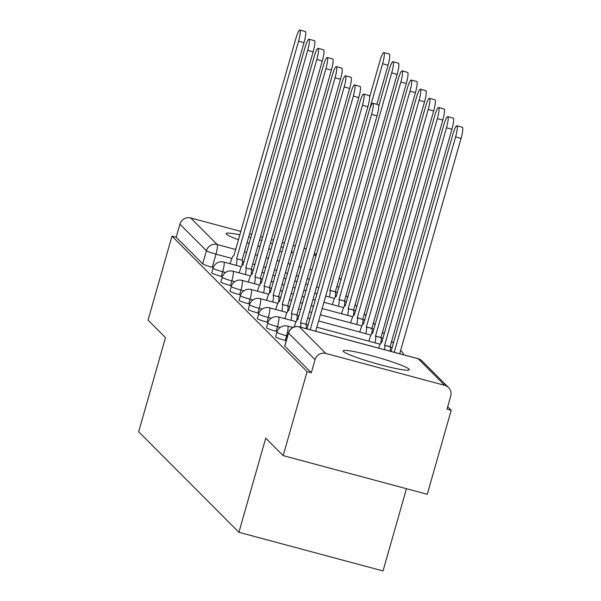 <?xml version="1.0" encoding="UTF-8"?>
<svg xmlns="http://www.w3.org/2000/svg" width="601" height="601" viewBox="0 0 601 601"><rect width="100%" height="100%" fill="white"/><g stroke="black" fill="none" stroke-linecap="round" stroke-linejoin="round"><path stroke-width="0.9" d="M408.996 369.097A34.392 3.193 15.9 0 0 374.378 356.468A34.392 3.193 15.9 0 0 343.148 350.886A34.392 3.193 15.9 0 0 343.456 351.517A34.392 3.193 15.9 0 0 378.074 364.146A34.392 3.193 15.9 0 0 409.296 369.728A34.392 3.193 15.9 0 0 408.996 369.097M291.064 252.893A34.392 3.193 15.9 0 0 292.311 252.428A34.392 3.193 15.9 0 0 292.011 251.796A34.392 3.193 15.9 0 0 291.5 251.376M283.266 247.507A34.392 3.193 15.9 0 0 281.103 246.688M272.606 243.743A34.392 3.193 15.9 0 0 270.412 243.037M261.818 240.43A34.392 3.193 15.9 0 0 259.602 239.791M250.933 237.455A34.392 3.193 15.9 0 0 248.701 236.892M239.942 234.863A34.392 3.193 15.9 0 0 226.164 233.586A34.392 3.193 15.9 0 0 226.464 234.217A34.392 3.193 15.9 0 0 238.544 239.761M275.604 336.853A8.82 0.819 15.9 0 0 275.686 337.011A8.82 0.819 15.9 0 0 285.257 340.436L286.579 335.794A8.82 0.819 -164.1 0 1 277.008 332.368A8.82 0.819 -164.1 0 1 276.926 332.203L275.604 336.853M266.483 327.703A8.82 0.819 15.9 0 0 266.559 327.861A8.82 0.819 15.9 0 0 276.129 331.286L277.452 326.644A8.82 0.819 -164.1 0 1 267.881 323.218A8.82 0.819 -164.1 0 1 267.806 323.06L266.483 327.703M257.356 318.553A8.82 0.819 15.9 0 0 257.431 318.71A8.82 0.819 15.9 0 0 267.009 322.144L268.331 317.493A8.82 0.819 -164.1 0 1 258.753 314.068A8.82 0.819 -164.1 0 1 258.678 313.91L257.356 318.553M248.228 309.402A8.82 0.819 15.9 0 0 248.311 309.568A8.82 0.819 15.9 0 0 257.882 312.993L259.204 308.343A8.82 0.819 -164.1 0 1 249.633 304.917A8.82 0.819 -164.1 0 1 249.55 304.76L248.228 309.402M239.108 300.252A8.82 0.819 15.9 0 0 239.183 300.417A8.82 0.819 15.9 0 0 248.754 303.843L250.076 299.2A8.82 0.819 -164.1 0 1 240.505 295.767A8.82 0.819 -164.1 0 1 240.43 295.609L239.108 300.252M229.98 291.102A8.82 0.819 15.9 0 0 230.055 291.267A8.82 0.819 15.9 0 0 239.634 294.693L240.956 290.05A8.82 0.819 -164.1 0 1 231.385 286.624A8.82 0.819 -164.1 0 1 231.302 286.459L229.98 291.102M220.852 281.952A8.82 0.819 15.9 0 0 220.935 282.117A8.82 0.819 15.9 0 0 230.506 285.543L231.828 280.9A8.82 0.819 -164.1 0 1 222.257 277.474A8.82 0.819 -164.1 0 1 222.175 277.309L220.852 281.952M211.732 272.801A8.82 0.819 15.9 0 0 211.807 272.967A8.82 0.819 15.9 0 0 221.378 276.392L222.701 271.75A8.82 0.819 -164.1 0 1 213.13 268.324A8.82 0.819 -164.1 0 1 213.055 268.159L211.732 272.801M283.169 455.618L265.74 438.144L238.92 532.298L138.666 431.766L165.485 337.619L148.049 320.138L171.984 236.125L307.103 371.606L283.169 455.618L427.273 494.277L451.208 410.258L447.692 406.727M406.456 488.688L383.025 570.95L238.92 532.298M451.208 410.258L447.009 409.131L450.735 396.044A8.82 8.662 135.1 0 0 444.74 385.346L325.84 353.448A8.82 8.662 135.1 0 0 315.037 359.638L288.54 333.074A8.82 0.819 -164.1 0 1 288.457 332.909L284.731 346.003A8.82 0.819 -164.1 0 0 284.806 346.161L288.54 333.074A8.82 8.662 135.1 0 1 299.343 326.884L325.84 353.448M307.103 371.606L311.303 372.733L315.037 359.638M213.265 267.513L212.258 267.242L215.984 254.155A8.82 0.819 -164.1 0 1 206.413 250.73L179.917 224.158A8.82 8.662 -44.9 0 1 190.72 217.968L240.918 231.438M249.595 233.759L251.811 234.36M260.488 236.681L262.712 237.282M271.389 239.611L273.613 240.205M282.29 242.534L284.513 243.127M293.183 245.456L295.407 246.049M304.083 248.378L306.307 248.972M179.917 224.158L176.183 237.252L171.984 236.125M247.056 242.654A34.392 3.193 15.9 0 0 249.25 243.352M257.859 245.937A34.392 3.193 15.9 0 0 260.068 246.56M268.752 248.874A34.392 3.193 15.9 0 0 270.983 249.423M279.758 251.406A34.392 3.193 15.9 0 0 282.027 251.842M286.241 340.699L285.257 340.436M277.136 331.557L276.129 331.286M268.016 322.414L267.009 322.144M258.888 313.264L257.882 312.993M249.768 304.114L248.754 303.843M240.64 294.963L239.634 294.693M231.513 285.813L230.506 285.543M222.393 276.663L221.378 276.392M311.303 372.733L284.806 346.161M176.183 237.252L202.68 263.816A8.82 0.819 15.9 0 0 212.258 267.242M236.231 265.387A8.82 1.442 -75 0 0 236.719 258.715L242.18 260.18A8.82 1.442 105 0 1 241.925 265.762M236.629 258.625L298.569 41.191A10.142 1.653 -75 0 0 299.846 30.05L305.308 31.515A10.142 1.653 105 0 1 304.031 42.656L242.09 260.09M299.846 30.05A10.142 1.653 -75 0 0 295.88 38.494L233.849 255.846A8.82 1.442 -75 0 0 233.729 255.771A8.82 1.442 -75 0 0 230.273 263.11L230.093 263.741M369.615 109.292L382.597 63.736A10.142 1.653 -75 0 0 383.874 52.587A10.142 1.653 -75 0 0 379.9 61.032L369.638 97.084M383.874 52.587L389.335 54.052A10.142 1.653 105 0 1 388.058 65.201L376.91 104.334M245.358 274.537A8.82 1.442 -75 0 0 245.839 267.866L251.301 269.331A8.82 1.442 105 0 1 251.045 274.905M245.756 267.776L307.689 50.341A10.142 1.653 -75 0 0 308.974 39.2L314.436 40.665A10.142 1.653 105 0 1 313.151 51.806L251.218 269.24M308.974 39.2A10.142 1.653 -75 0 0 305 47.644L242.977 264.988A8.82 1.442 -75 0 0 242.857 264.921A8.82 1.442 -75 0 0 239.401 272.261L239.221 272.892M254.478 283.687A8.82 1.442 -75 0 0 254.967 277.016L260.428 278.481A8.82 1.442 105 0 1 260.173 284.055M254.877 276.926L316.817 59.491A10.142 1.653 -75 0 0 318.102 48.35L323.563 49.815A10.142 1.653 105 0 1 322.279 60.956L260.338 278.391M318.102 48.35A10.142 1.653 -75 0 0 314.128 56.794L252.104 274.139A8.82 1.442 -75 0 0 251.977 274.071A8.82 1.442 -75 0 0 248.529 281.411L248.348 282.042M329.386 297.074A8.82 1.442 -75 0 0 329.866 290.403L391.717 72.879A10.142 1.653 -75 0 0 393.001 61.738A10.142 1.653 -75 0 0 389.027 70.182L378.758 106.234M393.001 61.738L398.463 63.203A10.142 1.653 105 0 1 397.178 74.344L335.328 291.868A8.82 1.442 105 0 1 335.073 297.45M335.245 291.785L329.784 290.321M338.506 306.225A8.82 1.442 -75 0 0 338.994 299.553L400.844 82.029A10.142 1.653 -75 0 0 402.129 70.888A10.142 1.653 -75 0 0 398.155 79.332L336.124 296.684A8.82 1.442 -75 0 0 336.004 296.609A8.82 1.442 -75 0 0 332.556 303.948L332.376 304.579M402.129 70.888L407.591 72.353A10.142 1.653 105 0 1 406.306 83.494L344.456 301.018A8.82 1.442 105 0 1 344.2 306.6M344.365 300.928L338.904 299.463M263.606 292.837A8.82 1.442 -75 0 0 264.094 286.166L269.556 287.631A8.82 1.442 105 0 1 269.301 293.205M264.004 286.076L325.945 68.642A10.142 1.653 -75 0 0 327.222 57.501L332.684 58.966A10.142 1.653 105 0 1 331.406 70.107L269.466 287.541M327.222 57.501A10.142 1.653 -75 0 0 323.255 65.945L261.225 283.289A8.82 1.442 -75 0 0 261.104 283.221A8.82 1.442 -75 0 0 257.649 290.561L257.468 291.192M272.734 301.987A8.82 1.442 -75 0 0 273.215 295.316L278.676 296.781A8.82 1.442 105 0 1 278.421 302.356M273.132 295.226L335.065 77.792A10.142 1.653 -75 0 0 336.35 66.651L341.811 68.116A10.142 1.653 105 0 1 340.527 79.257L278.594 296.691M336.35 66.651A10.142 1.653 -75 0 0 332.376 75.095L270.352 292.439A8.82 1.442 -75 0 0 270.232 292.364A8.82 1.442 -75 0 0 266.776 299.711L266.596 300.342M281.854 311.138A8.82 1.442 -75 0 0 282.342 304.467L287.804 305.932A8.82 1.442 105 0 1 287.548 311.506M282.252 304.376L344.193 86.942A10.142 1.653 -75 0 0 345.477 75.794L350.939 77.259A10.142 1.653 105 0 1 349.654 88.407L287.714 305.841M345.477 75.794A10.142 1.653 -75 0 0 341.503 84.245L279.473 301.589A8.82 1.442 -75 0 0 279.352 301.514A8.82 1.442 -75 0 0 275.904 308.861L275.724 309.492M347.633 315.375A8.82 1.442 -75 0 0 348.122 308.704L409.972 91.179A10.142 1.653 -75 0 0 411.249 80.038A10.142 1.653 -75 0 0 407.275 88.482L345.252 305.826A8.82 1.442 -75 0 0 345.132 305.759A8.82 1.442 -75 0 0 341.676 313.098L341.496 313.73M411.249 80.038L416.711 81.503A10.142 1.653 105 0 1 415.434 92.644L353.583 310.169A8.82 1.442 105 0 1 353.328 315.743M353.493 310.078L348.032 308.613M356.754 324.525A8.82 1.442 -75 0 0 357.242 317.854L419.092 100.329A10.142 1.653 -75 0 0 420.377 89.188A10.142 1.653 -75 0 0 416.403 97.632L354.38 314.977A8.82 1.442 -75 0 0 354.259 314.909A8.82 1.442 -75 0 0 350.804 322.249L350.623 322.88M420.377 89.188L425.839 90.653A10.142 1.653 105 0 1 424.554 101.794L362.704 319.319A8.82 1.442 105 0 1 362.448 324.893M362.621 319.229L357.159 317.764M365.881 333.675A8.82 1.442 -75 0 0 366.37 327.004L428.22 109.48A10.142 1.653 -75 0 0 429.497 98.339A10.142 1.653 -75 0 0 425.531 106.783L363.5 324.127A8.82 1.442 -75 0 0 363.38 324.059A8.82 1.442 -75 0 0 359.924 331.399L359.751 332.03M429.497 98.339L434.966 99.804A10.142 1.653 105 0 1 433.682 110.945L371.831 328.469A8.82 1.442 105 0 1 371.576 334.043M371.741 328.379L366.279 326.914M290.982 320.288A8.82 1.442 -75 0 0 291.47 313.609L296.932 315.074A8.82 1.442 105 0 1 296.676 320.656M291.38 313.527L353.32 96.092A10.142 1.653 -75 0 0 354.598 84.944L360.059 86.409A10.142 1.653 105 0 1 358.782 97.557L296.841 314.992M354.598 84.944A10.142 1.653 -75 0 0 350.623 93.395L288.6 310.74A8.82 1.442 -75 0 0 288.48 310.664A8.82 1.442 -75 0 0 285.024 318.012L284.844 318.643M375.009 342.825A8.82 1.442 -75 0 0 375.497 336.154L437.34 118.63A10.142 1.653 -75 0 0 438.625 107.489A10.142 1.653 -75 0 0 434.651 115.933L372.628 333.277A8.82 1.442 -75 0 0 372.507 333.202A8.82 1.442 -75 0 0 369.052 340.549L368.871 341.18M438.625 107.489L444.086 108.954A10.142 1.653 105 0 1 442.809 120.095L380.959 337.619A8.82 1.442 105 0 1 380.703 343.194M380.869 337.529L375.407 336.064M300.553 327.169A8.82 1.442 -75 0 0 300.59 322.76L306.052 324.224A8.82 1.442 105 0 1 306.014 328.634M300.508 322.677L362.441 105.243A10.142 1.653 -75 0 0 363.725 94.094L369.187 95.559A10.142 1.653 105 0 1 367.902 106.708L305.969 324.142M363.725 94.094A10.142 1.653 -75 0 0 359.751 102.538L297.728 319.89A8.82 1.442 -75 0 0 297.608 319.815A8.82 1.442 -75 0 0 294.212 326.944M384.58 349.707A8.82 1.442 -75 0 0 384.617 345.305L446.468 127.78A10.142 1.653 -75 0 0 447.753 116.632A10.142 1.653 -75 0 0 443.778 125.083L381.755 342.427A8.82 1.442 -75 0 0 381.635 342.352A8.82 1.442 -75 0 0 378.653 348.114M447.753 116.632L453.214 118.096A10.142 1.653 105 0 1 451.929 129.245L390.079 346.769A8.82 1.442 105 0 1 390.041 351.172M389.989 346.679L384.527 345.214M310.221 329.761L371.568 114.385A10.142 1.653 -75 0 0 372.853 103.244L378.314 104.709A10.142 1.653 105 0 1 377.03 115.85L315.683 331.226M372.853 103.244A10.142 1.653 -75 0 0 368.879 111.688L307.006 328.897M394.241 352.299L455.596 136.93A10.142 1.653 -75 0 0 456.873 125.782A10.142 1.653 -75 0 0 452.906 134.233L391.033 351.435M456.873 125.782L462.334 127.247A10.142 1.653 105 0 1 461.057 138.395L399.703 353.764M444.74 385.346L418.243 358.774L299.343 326.884A8.82 1.442 -75 0 0 299.223 326.809A8.82 1.442 -75 0 0 299.073 326.816M309.425 279.217L307.201 278.624M298.524 276.295L296.301 275.701M287.624 273.372L285.4 272.779M276.73 270.45L274.507 269.857M265.83 267.528L263.606 266.927M254.929 264.605L252.705 264.004M244.036 261.683L242.443 261.255M231.896 258.422L215.984 254.155A8.82 1.442 105 0 0 217.216 244.539L235.765 249.513M244.442 251.842L246.665 252.435M255.342 254.764L257.566 255.357M266.235 257.686L268.459 258.287M277.136 260.609L279.36 261.21M288.037 263.531L290.26 264.132M298.937 266.461L301.161 267.054M309.831 269.383L312.054 269.977M315.968 256.229L314.113 254.366M190.72 217.968L217.216 244.539A8.82 8.662 135.1 0 0 206.413 250.73L202.68 263.816M287.563 336.057L286.579 335.794A8.82 1.442 -75 0 0 287.811 326.178A8.82 1.442 105 0 0 287.691 326.103A8.82 8.82 0 0 0 276.926 332.203M280.329 327.417L277.452 326.644A8.82 1.442 -75 0 0 278.691 317.027A8.82 1.442 105 0 0 278.571 316.952A8.82 8.82 0 0 0 267.806 323.06M271.201 318.267L268.331 317.493A8.82 1.442 -75 0 0 269.564 307.877A8.82 1.442 105 0 0 269.443 307.81A8.82 8.82 0 0 0 258.678 313.91M262.074 309.117L259.204 308.343A8.82 1.442 -75 0 0 260.436 298.727A8.82 1.442 105 0 0 260.316 298.659A8.82 8.82 0 0 0 249.55 304.76M252.953 299.967L250.076 299.2A8.82 1.442 -75 0 0 251.316 289.577A8.82 1.442 105 0 0 251.195 289.509A8.82 8.82 0 0 0 240.43 295.609M243.826 290.816L240.956 290.05A8.82 1.442 -75 0 0 242.188 280.434A8.82 1.442 105 0 0 242.068 280.359A8.82 8.82 0 0 0 231.302 286.459M234.698 281.666L231.828 280.9A8.82 1.442 -75 0 0 233.068 271.284A8.82 1.442 105 0 0 232.94 271.209A8.82 8.82 0 0 0 222.175 277.309M225.578 272.516L222.701 271.75A8.82 1.442 -75 0 0 223.94 262.134A8.82 1.442 105 0 0 223.82 262.059A8.82 8.82 0 0 0 213.055 268.159M338.987 287.03A8.82 0.819 -164.1 0 1 336.74 286.527M288.457 332.909A8.82 8.82 0 0 1 299.223 326.809L418.123 358.699A8.82 1.442 -75 0 1 418.243 358.774A8.82 8.662 -44.9 0 1 422.082 360.991A8.82 8.82 0 0 0 418.123 358.699A8.82 1.442 -75 0 0 417.98 358.707M339.182 277.962A8.82 8.662 -44.9 0 1 339.956 278.646L339.197 277.887M236.719 258.715L242.18 260.18M298.569 41.191L304.031 42.656M388.058 65.201L382.597 63.736M245.839 267.866L251.301 269.331M307.689 50.341L313.151 51.806M254.967 277.016L260.428 278.481M316.817 59.491L322.279 60.956M335.328 291.868L329.866 290.403M397.178 74.344L391.717 72.879M344.456 301.018L338.994 299.553M406.306 83.494L400.844 82.029M264.094 286.166L269.556 287.631M325.945 68.642L331.406 70.107M273.215 295.316L278.676 296.781M335.065 77.792L340.527 79.257M282.342 304.467L287.804 305.932M344.193 86.942L349.654 88.407M353.583 310.169L348.122 308.704M415.434 92.644L409.972 91.179M362.704 319.319L357.242 317.854M424.554 101.794L419.092 100.329M371.831 328.469L366.37 327.004M433.682 110.945L428.22 109.48M291.47 313.609L296.932 315.074M353.32 96.092L358.782 97.557M380.959 337.619L375.497 336.154M442.809 120.095L437.34 118.63M300.59 322.76L306.052 324.224M362.441 105.243L367.902 106.708M390.079 346.769L384.617 345.305M451.929 129.245L446.468 127.78M371.568 114.385L377.03 115.85M461.057 138.395L455.596 136.93M347.731 297.525A8.82 8.82 0 0 0 345.898 295.549M223.82 262.059L241.377 266.769M251.391 269.458L253.397 269.992M262.074 272.321L264.297 272.914M272.967 275.243L275.19 275.836M283.867 278.165L286.091 278.766M294.768 281.088L296.992 281.689M305.669 284.01L307.885 284.611M316.562 286.94L318.785 287.533M335.418 291.996L337.424 292.529M356.859 306.675A8.82 8.82 0 0 0 355.026 304.699M232.94 271.209L250.504 275.919M260.518 278.601L262.524 279.142M271.194 281.471L273.417 282.064M282.094 284.393L284.318 284.987M292.995 287.316L295.219 287.909M303.888 290.238L306.112 290.839M314.789 293.16L317.012 293.761M325.689 296.083L334.532 298.457M344.546 301.146L346.544 301.679M365.979 315.818A8.82 8.82 0 0 0 364.153 313.85M242.068 280.359L259.632 285.069M269.639 287.751L271.644 288.292M280.321 290.621L282.545 291.215M291.222 293.543L293.446 294.137M302.115 296.466L304.339 297.059M313.016 299.388L315.24 299.982M323.916 302.311L343.659 307.607M353.666 310.296L355.672 310.83M375.107 324.968A8.82 8.82 0 0 0 373.274 323M251.195 289.509L268.752 294.22M278.766 296.902L280.772 297.442M289.449 299.771L291.673 300.365M300.342 302.694L302.566 303.287M311.243 305.616L313.467 306.209M322.144 308.538L352.779 316.757M362.794 319.439L364.799 319.98M384.234 334.118A8.82 8.82 0 0 0 382.401 332.15M260.316 298.659L277.88 303.37M287.894 306.052L289.892 306.593M298.569 308.914L300.793 309.515M309.47 311.844L311.694 312.437M320.371 314.766L361.907 325.907M371.921 328.589L373.92 329.13M393.355 343.269A8.82 8.82 0 0 0 391.521 341.3M269.443 307.81L287.008 312.52M297.014 315.202L299.02 315.743M307.697 318.064L309.921 318.665M318.598 320.987L371.027 335.058M381.042 337.739L383.047 338.28M403.624 354.815A8.82 8.82 0 0 0 400.649 350.451M278.571 316.952L296.128 321.663M306.142 324.352L308.148 324.886M316.825 327.214L380.155 344.208M390.169 346.89L392.175 347.431M287.691 326.103L292.882 327.5M448.579 387.562L422.082 360.991M341.015 279.931A8.82 8.82 0 0 0 339.956 278.646M316.336 254.967L314.473 253.096"/></g></svg>
